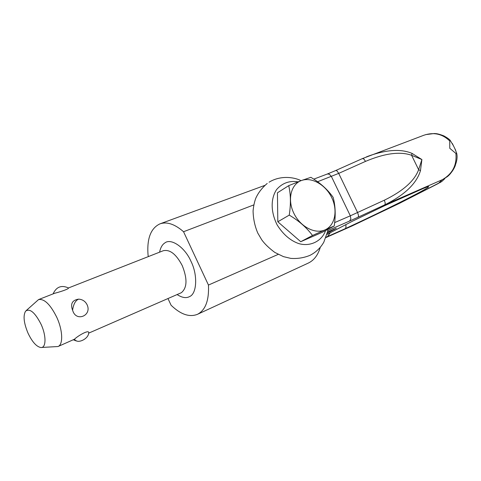 <?xml version="1.0" encoding="UTF-8"?>
<svg xmlns="http://www.w3.org/2000/svg" width="481" height="481" viewBox="0 0 481 481"><rect width="100%" height="100%" fill="white"/><g stroke="black" fill="none" stroke-linecap="round" stroke-linejoin="round"><path stroke-width="0.72" d="M362.458 158.598L363.864 158.995L365.524 161.382C384.752 153.277 400.108 151.244 411.592 155.285L421.897 159.548L412.055 153.409C401.118 148.719 386.64 149.597 368.614 156.03L366.318 156.932M358.219 217.147L384.848 204.816L385.257 203.138L384.343 200.204L350.324 215.819L350.865 218.963L349.537 221.068L358.219 217.147L358.537 215.5L357.581 212.554L338.708 173.388L365.524 161.382M327.934 230.664L327.194 229.708M453.475 145.821L450.144 140.29L449.729 140.939L449.771 148.298L455.88 153.427C457.016 165.163 452.465 173.93 442.231 179.738L446.248 177.315C450.457 174.194 453.493 170.22 455.363 165.398M454.695 148.298L456.685 153.198L456.764 153.649L455.88 153.427M441.901 181.415L439.652 182.828M442.135 181.193L444.907 178.583M441.492 181.698L399.464 203.343M351.972 225.998L326.01 237.536M362.662 158.489L423.971 135.203C433.748 131.956 442.334 133.868 449.729 140.939M327.405 233.117L336.285 228.307L327.675 231.95M326.016 237.518L352.194 225.884L399.242 203.439L438.359 183.477L442.231 179.738L384.848 204.816C404.713 194.931 416.588 183.538 420.472 170.629L418.632 169.697C414.55 180.844 403.12 191.011 384.343 200.204M420.472 170.629L421.897 159.548L418.632 169.697L411.592 155.285L412.055 153.409M325.577 230.561L325.228 231.487C321.368 241.197 310.233 246.951 298.725 243.578C290.326 240.632 283.153 234.439 277.2 225.006C270.46 211.568 270.713 198.419 276.635 189.508C282.329 183.027 289.46 180.471 298.028 181.836M278.204 254.377L208.453 285.059L183.55 231.728C174.759 224.074 166.877 221.458 159.908 223.881C150.649 228.283 146.711 238.859 148.094 255.603L148.509 256.511M167.989 298.563L171.086 305.243C180.634 314.442 189.418 317.472 197.432 314.333L308.201 263.125C313.991 260.377 318.025 255.08 320.304 247.234M183.55 231.728L253.806 204.906M208.453 285.059C209.145 300.439 205.471 310.197 197.432 314.333M88.648 333.159L181.313 292.725C187.199 287.891 187.512 278.848 182.233 265.596C176.22 254.166 169.895 249.212 163.257 250.733L68.488 287.957C69.084 289.081 58.796 292.25 54.732 293.248L38.54 299.597C44.276 298.545 50.349 304.437 56.758 317.274C62.825 330.315 63.3 344.63 58.009 346.524L41.588 347.468M26.305 310.498L38.54 299.597M72.763 310.684L72.583 310.263C70.226 303.83 72.246 300.12 78.65 299.128C82.552 299.435 85.371 301.322 87.103 304.78C92.184 315.524 76.22 322.312 72.763 310.684M58.009 346.524L74.513 339.207C77.062 336.447 88.276 329.605 88.781 332.449L88.714 332.858M28.018 333.165C23.773 322.949 22.974 315.608 25.607 311.141C29.888 308.147 35.035 312.518 41.053 324.26C46.513 335.972 46.188 348.352 40.699 347.504C36.37 346.585 32.143 341.805 28.018 333.165M288.72 185.66L277.441 192.791L277.814 221.789L300.733 241.709L322.318 232.275L334.229 226.004L324.946 229.918C314.953 234.451 300.102 226.605 293.735 213.047C287.217 199.555 290.993 184.277 301.322 180.567C311.562 176.665 325.619 184.716 331.746 197.643C338.017 210.51 335.035 225.583 324.946 229.918L312.506 235.474C306.734 227.693 298.99 220.905 289.255 215.109C290.945 204.022 290.764 194.204 288.72 185.66L301.322 180.567L310.888 177.327C320.274 182.918 327.687 189.58 333.129 197.324C335.431 205.688 335.798 215.254 334.229 226.004M300.733 241.709L312.506 235.474M277.814 221.789L289.255 215.109M317.556 181.752L338.708 173.388L337.073 170.959L335.864 170.448L362.578 158.52M313.762 179.142L327.32 174.008L329.323 174.194L331.385 176.455L350.324 215.819L334.644 222.601M327.892 230.549L349.537 221.068M326.148 237.163L345.124 228.709C360.72 221.537 388.552 208.273 409.265 197.703C429.954 187.133 432.491 184.782 424.41 187.975L384.301 205.82L352.29 221.278L327.068 234.373M335.75 170.521L327.32 174.008M333.754 229.281L333.958 229.702M330.339 232.684L327.435 236.622M352.29 221.278L352.777 221.026M384.301 205.82L383.988 205.964M345.124 228.709C345.959 228.156 346.182 226.81 345.791 224.657M408.122 195.021L407.792 195.166M424.41 187.975L384.157 205.898L352.501 221.176L327.068 234.385M159.578 252.176C160.51 247.709 162.211 244.667 164.682 243.055C170.797 237.704 184.957 247.258 190.987 261.357C197.877 274.922 196.933 293.789 189.574 296.579C186.255 298.424 182.107 297.763 177.128 294.576M78.65 299.128C75.481 300.445 73.461 304.154 72.583 310.263M88.781 332.449C88.666 338.468 80.195 342.328 77.026 341.107L75.439 340.446L74.513 339.207M456.758 153.649C458.712 161.893 451.767 174.375 446.206 177.345M455.723 150.385L452.338 143.518M399.525 203.313L351.888 226.04M450.138 140.284C449.284 139.219 447.186 137.746 443.837 135.87C437.157 133.285 435.792 133.7 434.319 133.52L425.673 134.626M267.208 183.447C262.085 187.818 258.279 192.743 255.79 198.22C254.431 201.87 253.523 206.108 253.078 210.943C253.253 218.801 254.828 226.184 257.804 233.105L261.748 239.815C264.634 243.867 268.987 248.07 274.807 252.423L283.471 256.638L290.771 258.381C297.444 258.862 303.854 257.852 309.986 255.345C315.927 252.303 320.538 247.901 323.827 242.153L327.952 230.549M269.083 182.197C279.774 175.571 292.977 176.689 301.106 180.652M425.95 187.446L423.857 188.221M159.908 223.881L264.724 185.432M68.488 287.957C61.478 284.83 56.343 286.808 53.078 293.897M73.407 339.808L76.305 340.969"/></g></svg>
